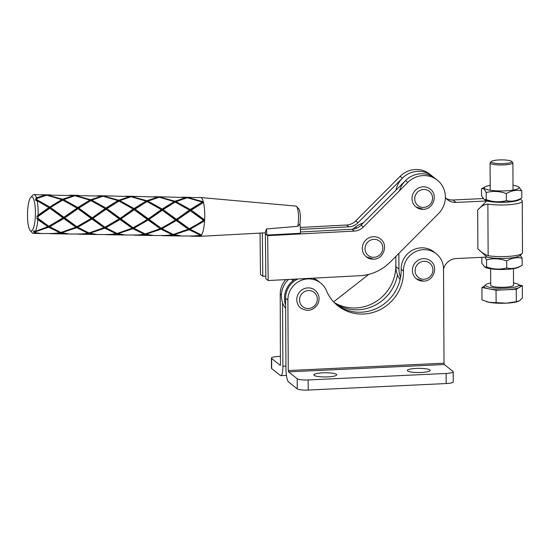 <?xml version="1.0" encoding="UTF-8"?>
<svg xmlns="http://www.w3.org/2000/svg" width="550" height="550" viewBox="0 0 550 550"><rect width="100%" height="100%" fill="white"/><g stroke="black" fill="none" stroke-linecap="round" stroke-linejoin="round"><path stroke-width="0.82" d="M327.848 376.881A11.419 2.09 -0.3 0 0 336.71 374.797A11.419 2.09 -0.3 0 0 322.74 372.831A11.419 2.09 -0.3 0 0 313.878 374.914A11.419 2.09 -0.3 0 0 327.848 376.881M421.307 372.474A11.419 2.09 -0.3 0 0 430.169 370.391A11.419 2.09 -0.3 0 0 416.199 368.424A11.419 2.09 -0.3 0 0 407.337 370.507A11.419 2.09 -0.3 0 0 421.307 372.474M403.48 271.123A20.549 19.69 -51.6 0 1 403.473 270.813A20.549 19.69 -51.6 0 1 414.927 251.969A20.549 19.69 -51.6 0 1 436.267 253.77A20.549 19.69 -51.6 0 1 443.527 268.929L444.022 363.199L288.255 370.542L287.884 300.066A20.549 19.69 -51.6 0 1 299.337 281.222A20.549 19.69 -51.6 0 1 320.678 283.016A20.549 19.69 -51.6 0 1 326.418 290.62A41.099 39.387 128.4 0 0 337.899 305.827A41.099 39.387 128.4 0 0 380.854 309.279A41.099 39.387 128.4 0 0 403.48 271.123L401.177 269.301A20.549 19.69 -51.6 0 1 401.177 268.991A20.549 19.69 -51.6 0 1 412.624 250.147A20.549 19.69 -51.6 0 1 433.971 251.941L436.267 253.77M288.255 370.542L288.516 371.869L297.206 378.757A9.13 1.671 -0.3 0 0 308.151 379.961L446.119 373.45A9.13 1.671 -0.3 0 0 453.207 371.786L453.262 381.886A9.13 1.671 -0.3 0 1 446.174 383.549L308.206 390.06A9.13 1.671 -0.3 0 1 297.261 388.857L288.571 381.968A11.419 2.502 -92.7 0 1 285.952 368.72L285.587 298.244A20.549 19.69 -51.6 0 1 297.901 278.974M312.923 278.176A20.549 19.69 -51.6 0 1 318.381 281.194L320.678 283.016M336.772 304.893A41.099 39.387 128.4 0 0 379.225 307.099A41.099 39.387 128.4 0 0 401.177 269.301M453.207 371.786A9.13 1.671 -0.3 0 0 452.973 371.408L444.283 364.526L444.022 363.199M334.262 302.541A41.099 39.387 128.4 0 0 375.402 301.943A41.099 39.387 128.4 0 0 395.814 265.045A20.549 19.69 -51.6 0 1 395.808 264.736A20.549 19.69 -51.6 0 1 395.862 263.106M280.431 365.379L280.218 293.989A20.549 19.69 -51.6 0 1 285.842 279.606M280.335 365.386L271.645 358.497A9.13 1.671 179.7 0 1 271.418 358.126L271.466 368.225A9.13 1.671 179.7 0 0 271.7 368.596L280.39 375.485A11.419 2.502 -92.7 0 0 280.871 375.664A11.419 2.502 -92.7 0 0 282.886 366.286L282.556 302.637M335.314 303.579A41.099 39.387 128.4 0 0 397.492 274.856M271.418 358.126A9.13 1.671 179.7 0 1 278.506 356.455L280.548 356.359M352.708 229.212L355.547 226.992A21.691 20.79 -51.6 0 1 363.082 223.142M285.636 308.378A21.691 20.79 -51.6 0 1 288.551 279.462M285.622 305.064A21.691 20.79 -51.6 0 1 293.116 280.617L295.027 279.125M368.816 274.347L333.616 301.854M268.166 280.541L265.863 278.719L265.361 232.189L266.427 228.965L266.915 235.056L265.382 233.839L267.678 235.661L354.296 231.089A13.702 13.131 128.4 0 0 363.364 226.992L407.777 182.435A22.832 21.883 -51.6 0 1 437.312 180.153A22.832 21.883 -51.6 0 1 438.481 213.654L390.259 262.034A45.664 43.759 -51.6 0 1 360.037 275.694L268.166 280.541L267.678 235.661M399.486 190.754A22.832 21.883 -51.6 0 1 420.709 173.779A22.832 21.883 -51.6 0 1 435.009 178.331A22.832 21.883 128.4 0 0 405.474 180.613L361.061 225.17A13.702 13.131 -51.6 0 1 352 229.268L300.424 231.99M296.532 206.449L298.746 208.869A10.099 2.331 91 0 1 299.887 224.111L297.791 226.298A12.554 2.894 -89 0 0 296.532 206.449A12.554 2.894 -89 0 0 296.354 206.278A12.554 2.894 -89 0 0 295.9 206.078L200.695 197.539A19.408 4.476 -89 0 0 200.619 197.532L188.024 197.608L203.081 201.706A19.408 4.476 -89 0 1 203.294 202.551L191.228 210.134L204.435 219.739A19.408 4.476 -89 0 1 204.359 221.018L190.114 229.233L201.403 234.967A19.408 4.476 -89 0 1 201.114 235.407L190.334 236.163M191.242 236.191L199.932 236.342A19.408 4.476 -89 0 0 200.008 236.342A19.408 4.476 -89 0 0 204.703 218.549A19.408 4.476 -89 0 0 201.389 197.842A19.408 4.476 -89 0 0 200.695 197.539M62.576 199.217L73.81 195.58L47.513 195.113L62.576 199.217L62.501 200.502L63.587 199.643L77.873 207.522L89.884 200.111L74.855 195.724L63.587 199.643M36.41 197.814L45.705 195.085L34.011 194.583A19.408 4.476 91 0 1 34.781 194.893A19.408 4.476 91 0 1 36.41 197.814L35.386 199.547L36.644 198.571A19.408 4.476 91 0 1 36.96 199.801L49.775 207.02L61.786 199.616L46.757 195.229L36.644 198.571M174.983 201.211L186.209 197.574L163.824 196.886L159.919 197.106L174.983 201.211L174.907 202.496L174.192 201.603L159.163 197.216L147.888 201.142L162.181 209.014L174.192 201.603M146.877 200.709L158.111 197.079L135.726 196.384L131.821 196.611L146.877 200.709L146.802 201.994L146.087 201.107L131.058 196.721L119.79 200.64L134.076 208.512L146.087 201.107M90.674 199.712L101.908 196.082L75.618 195.614L90.674 199.712L90.599 200.998L89.884 200.111M118.779 200.214L130.013 196.577L107.621 195.889L103.716 196.109L118.779 200.214L118.704 201.499L117.989 200.613L102.96 196.219L91.685 200.145L105.978 208.017L117.989 200.613M32.429 197.099A17.126 3.946 -89 0 0 30.807 197.299A17.126 3.946 -89 0 0 27.5 213.874A17.126 3.946 -89 0 0 30.216 230.567A17.126 3.946 -89 0 0 30.463 230.794A17.126 3.946 -89 0 0 35.282 216.989A17.126 3.946 -89 0 0 32.429 197.099M30.807 197.299L32.973 195.085A19.408 4.476 91 0 1 34.011 194.583M40.473 233.502L34.368 232.884A19.408 4.476 91 0 1 33.323 233.393A19.408 4.476 91 0 1 32.553 233.083A19.408 4.476 91 0 1 32.271 232.822L30.216 230.567M174.061 234.712L181.885 236.026L194.865 235.964L200.358 235.18L189.104 229.708L174.061 234.712L173.766 234.369M180.984 235.991L173.016 234.912L162.236 235.668M91.094 218.371L77.956 208.746L64.79 217.903L76.904 226.717L91.74 218.185L105.112 208.608L90.894 200.558L80.63 206.896L78.822 208.147L92.029 217.745M50.724 207.646L63.931 217.243L77.014 208.113L62.789 200.062L49.562 208.017L76.264 226.291M34.368 232.884L33.523 231.392L34.664 232.547L41.381 233.537L54.361 233.475L59.854 232.691L48.593 227.219L35.083 231.901A19.408 4.476 91 0 1 34.664 232.547M35.083 231.901L33.859 230.883L35.372 231.357L47.795 226.71L37.854 219.629A19.408 4.476 91 0 1 35.372 231.357M37.854 219.629L36.602 217.951L37.95 218.364L48.806 226.222L62.989 217.876L49.857 208.251L38.06 216.487A19.408 4.476 91 0 1 37.95 218.364M38.06 216.487L36.685 216.459L38.115 215.188L48.916 207.618L37.159 200.729A19.408 4.476 91 0 1 38.115 215.188M37.159 200.729L35.633 200.523L36.96 199.801M75.9 227.212L63.855 218.529L49.603 226.744L60.899 232.471L75.9 227.212L76.615 226.49L76.698 227.714L61.655 232.719L69.479 234.032L82.459 233.97L87.952 233.186L76.698 227.714M125.469 196.212L134.819 196.384M97.364 195.711L106.721 195.889M104.995 208.532L105.765 209.014L105.978 208.017M106.92 208.643L105.765 209.014L105.112 208.608L119.838 218.68L133.217 209.11L118.993 201.053L106.92 208.643L120.127 218.24M91.685 200.145L90.599 200.998M47.795 226.71L48.517 225.988L48.593 227.219M59.854 232.691L60.198 232.231M36.602 217.951L48.159 225.796M49.603 226.744L48.517 225.988M64.79 217.903L63.635 217.69L63.931 217.243M62.989 217.876L63.635 217.69L63.855 218.529M49.857 208.251L49.562 208.017L57.943 202.854M78.822 208.147L77.667 208.512L105.009 227.219L119.192 218.873L106.061 209.248L92.895 218.405L104.363 226.792M76.897 208.031L77.667 208.512L77.873 207.522M57.936 221.121L77.667 208.512L77.014 208.113L77.956 208.746M173.016 234.912L173.044 234.376M200.358 235.18L200.709 234.719M189.104 229.708L189.021 228.484L188.306 229.199L176.254 220.522L162.009 228.738L173.305 234.465L188.306 229.199M153.567 196.708L162.924 196.886M103.998 227.707L91.953 219.031L77.708 227.239L88.997 232.973L103.998 227.707L104.713 226.985L104.796 228.216L89.753 233.221L97.584 234.527L110.564 234.472L116.057 233.688L104.796 228.216M68.578 233.998L60.61 232.918L49.83 233.674M92.895 218.405L91.74 218.185L105.765 209.014L106.061 209.248M119.192 218.873L119.838 218.68L133.107 227.714L142.312 222.571L147.297 219.367L134.159 209.742L120.993 218.9L132.468 227.288M119.79 200.64L118.704 201.499M133.1 209.028L133.863 209.509L134.076 208.512M135.025 209.144L133.863 209.509L133.217 209.11L147.943 219.182L161.315 209.605L147.097 201.554L135.025 209.144L148.232 218.742M60.638 232.382L60.61 232.918M61.655 232.719L61.359 232.375M77.708 227.239L76.615 226.49M87.952 233.186L88.302 232.726M86.034 221.623L91.74 218.185L91.953 219.031M181.672 197.209L191.022 197.381M132.103 228.209L120.051 219.526L105.806 227.741L117.102 233.468L132.103 228.209L132.818 227.487L132.901 228.711L117.858 233.716L125.682 235.029L138.662 234.967L144.155 234.183L132.901 228.711M96.676 234.499L88.708 233.413L77.928 234.176M120.993 218.9L119.838 218.68L120.051 219.526M114.139 222.117L133.863 209.509L134.159 209.742M147.297 219.367L147.943 219.182L161.212 228.216L170.417 223.066L175.395 219.869L162.257 210.244L149.098 219.402L160.566 227.789M147.888 201.142L146.802 201.994M161.198 209.529L161.968 210.011L162.181 209.014M163.123 209.639L161.968 210.011L161.315 209.605L176.041 219.677L189.42 210.107L175.196 202.049L163.123 209.639L176.33 219.237M89.753 233.221L89.458 232.87M88.743 232.884L88.708 233.413M105.806 227.741L104.713 226.985M116.057 233.688L116.401 233.228M202.29 202.104L187.261 197.718L175.993 201.637L190.279 209.509L202.29 202.104L203.005 202.991M124.781 234.994L116.813 233.915L106.033 234.671M41.161 194.714L50.518 194.893M160.201 228.704L148.156 220.028L133.911 228.236L145.2 233.97L160.201 228.704L160.916 227.982L160.999 229.212L145.956 234.218L153.78 235.524L166.767 235.462L172.26 234.685L160.999 229.212M144.155 234.183L144.506 233.722M133.911 228.236L132.818 227.487M149.098 219.402L147.943 219.182L148.156 220.028M142.237 222.619L161.968 210.011L162.257 210.244M175.395 219.869L176.041 219.677L189.31 228.711L198.516 223.568L203.5 220.364L190.362 210.739L177.196 219.897L188.664 228.284M175.993 201.637L174.907 202.496M189.303 210.024L190.066 210.506L190.279 209.509M191.228 210.134L190.066 210.506L189.42 210.107L204.139 220.179L204.435 219.739M117.858 233.716L117.562 233.372M116.841 233.379L116.813 233.915M203.026 202.696L203.081 201.706M152.879 235.496L144.911 234.41L134.131 235.173M69.266 195.216L78.616 195.387M144.946 233.881L144.911 234.41M145.956 234.218L145.661 233.867M162.009 228.738L160.916 227.982M172.604 234.218L172.26 234.685M177.196 219.897L176.041 219.677L176.254 220.522M170.342 223.114L190.066 210.506L190.362 210.739M198.44 223.616L203.5 220.364M62.501 200.502L61.786 199.616M49.775 207.02L49.562 208.017L48.916 207.618L49.562 208.017L36.685 216.459M189.021 228.484L190.114 229.233M204.359 221.018L204.139 220.179M266.427 228.965L297.791 226.298M266.915 235.056L300.376 233.289A11.419 2.633 -89 0 0 299.887 224.111M260.054 233.097L260.494 274.464L262.797 276.286L262.329 232.973M262.797 276.286L265.836 276.127M300.41 229.398L348.934 226.834A13.702 13.131 128.4 0 0 357.995 222.736L402.408 178.179A22.832 21.883 -51.6 0 1 431.942 175.897L437.312 180.153M300.307 227.459L346.631 225.012A13.702 13.131 128.4 0 0 355.699 220.914L400.104 176.357A22.832 21.883 -51.6 0 1 429.646 174.075L431.942 175.897A22.832 21.883 -51.6 0 0 417.643 171.346A22.832 21.883 -51.6 0 0 395.966 190.149M201.114 235.407L201.142 234.877M48.792 207.536L49.562 208.017M190.066 210.506L198.447 205.349M161.968 210.011L170.349 204.847M133.863 209.509L142.251 204.353M105.765 209.014L114.146 203.851M77.667 208.512L86.047 203.356M373.471 259.146A11.419 10.938 -51.6 0 1 366.321 256.871A11.419 10.938 -51.6 0 1 362.938 244.585A11.419 10.938 -51.6 0 1 373.354 236.699A11.419 10.938 -51.6 0 1 380.504 238.975C388.63 244.722 383.584 259.263 373.567 259.181L366.321 256.871M520.19 198.811L521.868 200.413A20.549 3.768 179.7 0 1 522.232 201.114A20.549 3.768 179.7 0 1 510.015 204.627A20.549 3.768 179.7 0 1 487.871 204.084L488.146 255.709A20.549 3.768 -0.3 0 0 508.489 256.382A20.549 3.768 -0.3 0 0 522.143 253.447L519.915 255.626A18.267 3.348 179.7 0 1 505.801 258.349A18.267 3.348 179.7 0 1 486.991 257.091L477.881 248.82L477.682 210.1L486.702 200.97L456.033 202.421A13.702 13.131 -51.6 0 1 447.453 199.684A13.702 13.131 -51.6 0 1 445.376 197.601M522.143 253.447A20.549 3.768 -0.3 0 0 522.5 252.739L522.232 201.114M488.146 255.709C484.495 254.403 481.071 252.106 477.881 248.82M400.558 277.289A22.832 21.883 -51.6 0 1 398.949 269.094L398.867 253.399M443.534 268.95A13.702 13.131 -51.6 0 1 456.328 258.534L486.991 257.091M400.098 279.524A22.832 21.883 -51.6 0 1 395.883 266.668L395.828 256.444M446.016 198.351A13.702 13.131 128.4 0 0 452.966 199.987L456.033 202.421M483.113 198.564L452.966 199.987M486.702 200.97A18.267 3.348 -0.3 0 0 506.976 202.153A18.267 3.348 -0.3 0 0 519.929 198.956M477.682 210.1C480.824 206.436 484.22 204.428 487.871 204.084M423.184 209.268A11.419 10.938 -51.6 0 1 416.034 206.992A11.419 10.938 -51.6 0 1 412.651 194.707A11.419 10.938 -51.6 0 1 423.067 186.821A11.419 10.938 -51.6 0 1 430.217 189.097C438.336 194.844 433.297 209.385 423.28 209.303L416.034 206.992M423.562 281.091A11.419 10.938 -51.6 0 1 416.412 278.816A11.419 10.938 -51.6 0 1 413.022 266.537A11.419 10.938 -51.6 0 1 423.445 258.651A11.419 10.938 -51.6 0 1 430.595 260.927C438.714 266.674 433.675 281.215 423.658 281.132L416.412 278.816M300.822 308.069A11.419 10.938 -51.6 0 1 298.079 294.278A11.419 10.938 -51.6 0 1 315.006 290.173C319.213 294.037 320.148 298.657 317.811 304.04C313.246 310.702 307.581 312.049 300.822 308.069M484.289 199.616L485.196 200.097A17.407 3.19 -0.3 0 0 505.567 202.07A17.407 3.19 -0.3 0 0 518.148 199.925L521.819 197.924C516.697 200.929 511.548 201.836 506.378 200.633C499.689 202.4 492.965 202.049 486.214 199.602L484.289 199.616L481.498 195.855L481.456 188.815C483.017 187.956 484.591 189.2 486.179 192.555L486.214 199.602M490.181 185.405A17.407 3.19 -0.3 0 0 485.127 186.814A17.407 3.19 -0.3 0 0 488.689 189.963A17.407 3.19 -0.3 0 0 505.505 190.843A17.407 3.19 -0.3 0 0 518.079 186.643A17.407 3.19 -0.3 0 0 513.013 185.288M486.179 192.555C492.876 190.795 499.592 191.139 506.344 193.586C511.466 190.582 516.615 189.674 521.785 190.877L518.987 187.124L518.079 186.643M506.344 193.586L506.378 200.633M521.785 190.877L521.819 197.924M485.127 186.814L481.456 188.815M506.736 267.967C500.039 269.734 493.316 269.39 486.571 266.936L484.646 266.949L485.547 267.431A17.407 3.19 179.7 0 0 505.918 269.404A17.407 3.19 179.7 0 0 518.506 267.259L522.177 265.258C517.048 268.269 511.906 269.17 506.736 267.967L506.694 260.927C511.816 257.916 516.966 257.015 522.136 258.218L520.3 255.248M484.914 257.187L486.53 259.896C493.226 258.129 499.95 258.472 506.694 260.927M484.646 266.949L481.848 263.196L481.814 257.331M486.571 266.936L486.53 259.896M522.177 265.258L522.136 258.218M503.772 163.591A10.271 1.884 -0.3 0 0 511.569 161.363A10.271 1.884 -0.3 0 0 499.173 159.94A10.271 1.884 -0.3 0 0 491.377 161.466A10.271 1.884 -0.3 0 0 503.772 163.591M511.569 161.363L512.696 162.436A11.419 2.09 179.7 0 1 512.896 162.828A11.419 2.09 179.7 0 1 504.034 164.911A11.419 2.09 179.7 0 1 490.064 162.944A11.419 2.09 179.7 0 1 490.263 162.553L491.377 161.466M490.621 268.785L490.703 285.278A11.419 2.09 -0.3 0 0 504.673 287.244A11.419 2.09 -0.3 0 0 513.535 285.154L513.452 268.668M513.528 282.92A16.699 3.059 179.7 0 1 518.526 284.556A16.699 3.059 179.7 0 1 505.862 288.179A16.699 3.059 179.7 0 1 485.712 284.728A16.699 3.059 179.7 0 1 490.689 283.044M496.045 290.228L516.251 289.272L516.319 301.702L506.22 303.174L489.053 302.294L481.986 299.942L481.917 287.512L496.045 290.228L496.107 302.651M516.251 289.272L518.698 287.801A18.074 3.314 179.7 0 1 508.124 289.657M518.698 287.801L522.335 285.608L522.404 298.038L519.365 300.864L516.319 301.702M518.526 284.556L519.881 285.849A18.074 3.314 179.7 0 1 519.888 287.079M522.335 285.608L518.946 284.955M487.603 288.606A18.074 3.314 179.7 0 1 484.364 286.041L481.917 287.512M504.171 289.843A18.074 3.314 179.7 0 1 490.359 289.135M518.079 301.448L517.632 301.593A17.957 3.293 179.7 0 1 506.22 303.174A17.957 3.293 179.7 0 1 489.053 302.294A17.957 3.293 179.7 0 1 486.784 301.751A17.957 3.293 179.7 0 1 486.626 301.702M287.884 300.066L285.587 298.244M288.516 371.869L444.283 364.526M297.261 388.857L297.206 378.757M446.174 383.549L446.119 373.45M308.206 390.06L308.151 379.961M281.421 294.938L280.218 293.989M282.886 366.286L285.938 366.142M271.7 368.596L271.645 358.497M355.547 226.992L356.895 228.064M291.459 279.311L293.116 280.617M352 229.268L354.296 231.089M361.061 225.17L363.364 226.992M405.474 180.613L407.777 182.435M400.104 176.357L402.408 178.179M355.699 220.914L357.995 222.736M346.631 225.012L348.934 226.834M373.876 239.353A9.13 8.752 128.4 0 0 365.021 248.744A9.13 8.752 128.4 0 0 373.973 257.304A9.13 8.752 128.4 0 0 382.828 247.906A9.13 8.752 128.4 0 0 373.876 239.353M395.883 266.668L398.949 269.094M423.589 189.475A9.13 8.752 128.4 0 0 414.734 198.873A9.13 8.752 128.4 0 0 423.686 207.426A9.13 8.752 128.4 0 0 432.541 198.028A9.13 8.752 128.4 0 0 423.589 189.475M423.967 261.298A9.13 8.752 128.4 0 0 415.112 270.696A9.13 8.752 128.4 0 0 424.064 279.256A9.13 8.752 128.4 0 0 432.912 269.857A9.13 8.752 128.4 0 0 423.967 261.298M300.561 295.653A9.13 8.752 128.4 0 0 304.26 307.636A9.13 8.752 128.4 0 0 316.291 303.401A9.13 8.752 128.4 0 0 312.593 291.418A9.13 8.752 128.4 0 0 300.561 295.653M286.433 375.402L280.871 375.664M180.077 235.991L163.137 235.696M133.918 196.35L126.369 196.219M105.82 195.855L98.271 195.724M162.016 196.852L154.474 196.714M67.671 233.998L50.737 233.702M39.573 233.502L33.323 233.393M190.121 197.347L182.572 197.216M95.776 234.499L78.836 234.197M123.874 234.994L106.934 234.699M49.617 194.858L42.068 194.728M151.979 235.496L135.039 235.194M77.715 195.36L70.166 195.222M265.368 232.808L200.008 236.342M512.896 162.828L513.04 190.107M485.712 284.728L484.371 286.034M486.784 301.751L486.434 301.647M490.064 162.944L490.208 190.224"/></g></svg>
